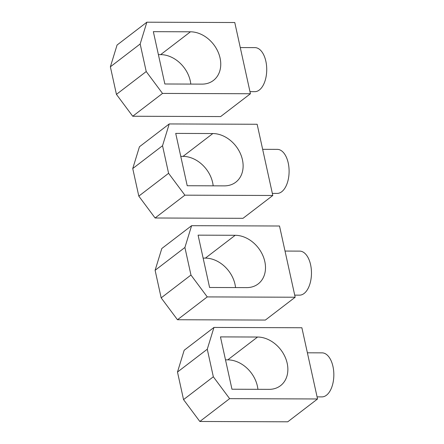 <?xml version="1.0" encoding="UTF-8"?>
<svg xmlns="http://www.w3.org/2000/svg" width="444" height="444" viewBox="0 0 444 444"><rect width="100%" height="100%" fill="white"/><g stroke="black" fill="none" stroke-linecap="round" stroke-linejoin="round"><path stroke-width="0.67" d="M294.711 295.132L299.539 295.149A22.017 11.849 -89.8 0 0 304.09 293.478A22.017 11.849 -89.8 0 0 311.255 268.864A22.017 11.849 -89.8 0 0 299.7 251.115L285.02 251.06M295.171 297.23L279.515 226.007L191.597 225.685L184.904 247.475L190.964 275.041L207.254 296.908L295.171 297.23L265.379 320.057L177.467 319.736L161.172 297.869L155.111 270.296L161.805 248.512L191.597 225.685M203.136 258.103L205.411 258.114A28.311 22.034 -127.5 0 1 235.548 287.573M209.59 287.479L198.085 235.154L235.198 235.287A28.311 22.034 -127.5 0 1 262.404 254.54A28.311 22.034 -127.5 0 1 258.169 283.921A28.311 22.034 -127.5 0 1 246.703 287.612L209.59 287.479M184.904 247.475L155.111 270.296M190.964 275.041L161.172 297.869M207.254 296.908L177.467 319.736M272.339 193.39L277.167 193.406A22.017 11.849 -89.8 0 0 281.724 191.736A22.017 11.849 -89.8 0 0 288.889 167.122A22.017 11.849 -89.8 0 0 277.328 149.367L262.648 149.317M272.799 195.488L257.143 124.265L169.225 123.943L162.532 145.726L168.592 173.299L184.882 195.166L272.799 195.488L243.012 218.315L155.095 217.993L138.805 196.12L132.745 168.554L139.438 146.77L169.225 123.943M180.764 156.36L183.039 156.371A28.311 22.034 -127.5 0 1 213.176 185.831M187.218 185.731L175.719 133.405L212.831 133.544A28.311 22.034 -127.5 0 1 240.032 152.797A28.311 22.034 -127.5 0 1 235.797 182.179A28.311 22.034 -127.5 0 1 224.331 185.87L187.218 185.731M162.532 145.726L132.745 168.554M168.592 173.299L138.805 196.12M184.882 195.166L155.095 217.993M249.972 91.642L254.801 91.664A22.017 11.849 -89.8 0 0 259.352 89.993A22.017 11.849 -89.8 0 0 266.517 65.379A22.017 11.849 -89.8 0 0 254.961 47.625L240.282 47.569M250.433 93.74L234.771 22.522L146.853 22.2L140.165 43.984L146.226 71.551L162.515 93.423L250.433 93.74L220.64 116.567L132.723 116.245L116.433 94.378L110.373 66.811L117.066 45.027L146.853 22.2M158.391 54.618L160.667 54.623A28.311 22.034 -127.5 0 1 190.803 84.083M164.852 83.988L153.347 31.663L190.459 31.802A28.311 22.034 -127.5 0 1 217.665 51.054A28.311 22.034 -127.5 0 1 213.431 80.431A28.311 22.034 -127.5 0 1 201.965 84.127L164.852 83.988M140.165 43.984L110.373 66.811M146.226 71.551L116.433 94.378M162.515 93.423L132.723 116.245M317.077 396.875L321.906 396.892A22.017 11.849 -89.8 0 0 326.462 395.221A22.017 11.849 -89.8 0 0 333.627 370.607A22.017 11.849 -89.8 0 0 322.067 352.858L307.392 352.802M317.543 398.973L301.881 327.755L213.964 327.433L207.27 349.217L213.331 376.784L229.626 398.651L317.543 398.973L287.751 421.8L199.833 421.478L183.544 399.611L177.483 372.044L184.177 350.261L213.964 327.433M225.502 359.851L227.778 359.856A28.311 22.034 -127.5 0 1 257.914 389.316M231.962 389.221L220.457 336.896L257.57 337.029A28.311 22.034 -127.5 0 1 284.776 356.288A28.311 22.034 -127.5 0 1 280.541 385.664A28.311 22.034 -127.5 0 1 269.075 389.355L231.962 389.221M207.27 349.217L177.483 372.044M213.331 376.784L183.544 399.611M229.626 398.651L199.833 421.478M235.198 235.287L205.411 258.114M212.831 133.544L183.039 156.371M190.459 31.802L160.667 54.623M257.57 337.029L227.778 359.856"/></g></svg>
